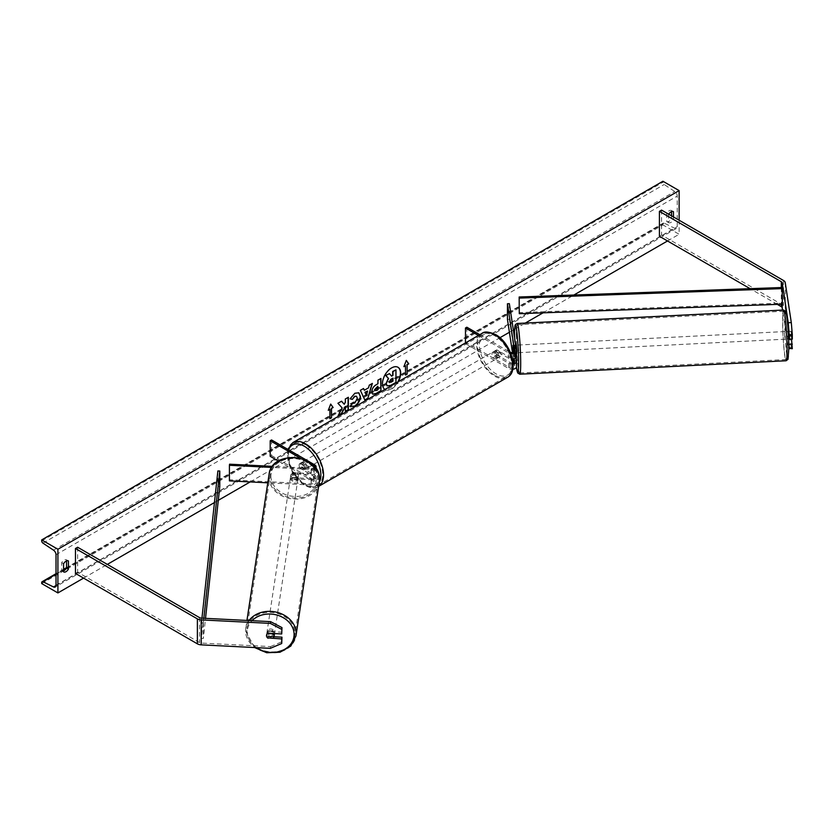 <?xml version="1.0" encoding="UTF-8"?>
<svg xmlns="http://www.w3.org/2000/svg" width="834" height="834" viewBox="0 0 834 834"><rect width="100%" height="100%" fill="white"/><g stroke="black" fill="none" stroke-linecap="round" stroke-linejoin="round"><path stroke-width="0.63" stroke-dasharray="4.17 3.13" d="M515.975 357.63L514.714 346.819L516.507 356.139L516.507 350.833M512.941 345.297L514.849 345.203M509.355 303.659L509.355 319.255L516.507 366.428L516.507 361.132M478.435 335.466L508.698 352.938L508.698 358.245A4.587 2.648 0 0 0 512.493 358.995M508.698 352.938A4.587 2.648 0 0 0 510.888 353.647M479.779 334.684L510.043 352.156A2.669 1.543 0 0 0 510.345 352.313M513.066 362.759A2.669 1.543 180 0 1 510.043 362.456L496.814 354.815A3.816 2.21 60 0 1 496.522 349.946A3.816 2.21 60 0 1 496.814 349.821L510.043 357.463A2.669 1.543 0 0 0 512.962 357.796A2.669 1.543 0 0 0 514.609 356.368A2.669 1.543 0 0 0 514.599 356.233L513.973 352.073M507.447 319.349L509.355 319.255M465.476 342.941L465.476 343.587L466.832 342.805L510.043 367.752A2.669 1.543 0 0 0 512.962 368.086A2.669 1.543 0 0 0 514.609 366.658A2.669 1.543 0 0 0 514.599 366.522L513.973 362.363M513.442 358.87L512.483 352.573M513.264 352.407L514.213 358.662M465.476 343.587L508.698 368.534A4.587 2.648 0 0 0 512.754 369.264M466.832 327.209L466.832 342.805M508.698 358.245L495.459 350.603A3.816 2.21 -120 0 0 495.167 350.718A3.816 2.21 -120 0 0 495.459 355.586L508.698 363.228L508.698 368.534M513.15 363.916A4.587 2.648 180 0 1 508.698 363.228M496.814 349.821L495.459 350.603M496.814 354.815L495.459 355.586M512.993 350.28L514.849 350.197M788.62 340.105L788.057 331.4L791.101 331.244L792.3 339.157M791.549 339.198L791.101 331.244M792.3 348.727L791.299 347.538L788.255 347.695L782.553 310.071M788.255 347.695L788.787 348.32M788.057 331.4L788.286 332.902M791.299 347.538L785.253 307.631A6.109 3.524 0 0 0 783.491 305.442L661.571 235.052L659.413 236.293M777.34 304.379L750.11 288.668M661.571 210.095L661.571 235.052M788.057 336.394L791.101 336.238M274 636.769L268.277 636.488A3.816 3.107 8.6 0 1 266.755 633.913A3.816 3.107 8.6 0 1 266.786 633.527A3.816 3.107 8.6 0 1 268.277 631.494L281.975 632.182M268.277 636.488L268.058 637.927M270.299 648.341L270.56 646.579L201.432 643.087A3.055 1.762 180 0 1 199.545 642.576L77.625 572.187L75.467 573.438M270.56 646.579L281.975 641.753M77.625 547.24L77.625 572.187M268.277 631.494L268.016 633.246M292.348 477.642L311.291 478.601A2.669 1.543 0 0 0 314.199 477.069A2.669 1.543 0 0 0 313.417 475.974L300.177 468.333A3.816 2.21 60 0 1 299.896 463.464A3.816 2.21 60 0 1 300.177 463.339L313.417 470.981A2.669 1.543 180 0 1 314.199 472.075A2.669 1.543 180 0 1 311.291 473.618L292.348 472.659A3.816 3.107 -171.4 0 0 290.858 474.692A3.816 3.107 -171.4 0 0 290.826 475.078A3.816 3.107 -171.4 0 0 292.348 477.642L292.181 478.747A3.816 3.107 8.6 0 1 290.659 476.172A3.816 3.107 8.6 0 1 290.691 475.797A3.816 3.107 8.6 0 1 292.181 473.754L311.124 474.713A4.587 2.648 180 0 0 316.107 472.075A4.587 2.648 180 0 0 314.762 470.209L301.533 462.568A3.816 2.21 -120 0 0 301.241 462.682A3.816 2.21 -120 0 0 301.533 467.551L314.762 475.192L314.762 480.499A4.587 2.648 180 0 1 316.107 482.365A4.587 2.648 180 0 1 311.124 485.002L267.797 482.813M314.762 475.192A4.587 2.648 0 0 1 316.107 477.069A4.587 2.648 0 0 1 311.124 479.706L292.181 478.747M315.544 468.041A4.587 2.648 180 0 1 311.124 469.406L271.79 467.426M300.48 458.21L313.417 465.685A2.669 1.543 180 0 1 314.199 466.769A2.669 1.543 180 0 1 311.291 468.312L272.541 466.352M229.579 464.184L229.413 480.874M278.42 461.077L313.417 481.281A2.669 1.543 180 0 1 314.199 482.365A2.669 1.543 180 0 1 311.291 483.908L229.579 479.779M271.55 439.956L271.55 455.552L270.206 456.323M271.55 455.552L314.762 480.499M292.348 472.659L292.181 473.754M300.177 463.339L301.533 462.568M300.177 468.333L301.533 467.551M496.001 351.531A3.816 2.21 -120 0 0 494.093 351.343A3.816 2.21 -120 0 0 493.509 354.408A3.816 2.21 -120 0 0 496.001 357.776A3.816 2.21 -120 0 0 497.908 357.963A3.816 2.21 -120 0 0 498.492 354.898A3.816 2.21 -120 0 0 496.001 351.531M496.501 349.957L494.885 350.895A3.816 2.21 60 0 1 494.896 350.874A3.816 2.21 60 0 1 496.814 351.072A3.816 2.21 60 0 1 498.742 353.116L500.358 352.177A3.816 2.21 -120 0 1 500.358 356.545L498.742 357.484A3.816 2.21 60 0 1 498.722 357.494A3.816 2.21 60 0 1 496.814 357.306A3.816 2.21 60 0 1 494.885 355.253L496.501 354.325A3.816 2.21 -120 0 1 496.501 349.957L500.358 352.177M500.358 356.545L496.501 354.325M304.233 462.255A3.816 2.21 -120 0 0 302.325 462.067A3.816 2.21 -120 0 0 301.741 465.122A3.816 2.21 -120 0 0 304.233 468.489A3.816 2.21 -120 0 0 306.141 468.677A3.816 2.21 -120 0 0 306.724 465.622A3.816 2.21 -120 0 0 304.233 462.255M299.875 463.475L301.491 462.536A3.816 2.21 60 0 1 301.512 462.526A3.816 2.21 60 0 1 303.42 462.724A3.816 2.21 60 0 1 305.348 464.767L303.732 465.706A3.816 2.21 -120 0 1 303.732 470.074L305.348 469.135A3.816 2.21 60 0 1 305.327 469.146A3.816 2.21 60 0 1 303.42 468.958A3.816 2.21 60 0 1 301.491 466.904L299.875 467.843A3.816 2.21 -120 0 1 299.875 463.475L303.732 465.706M303.732 470.074L299.875 467.843M494.885 355.253L498.742 357.484L497.908 357.963M498.742 353.116L494.885 350.895M305.348 464.767L301.491 462.536M301.491 466.904L305.348 469.135L306.141 468.677M305.588 467.707A3.816 2.21 -120 0 0 307.496 467.895A3.816 2.21 -120 0 0 308.08 464.84A3.816 2.21 -120 0 0 305.588 461.473A3.816 2.21 -120 0 0 303.67 461.285A3.816 2.21 -120 0 0 303.086 464.34A3.816 2.21 -120 0 0 305.588 467.707M494.645 352.313A3.816 2.21 60 0 1 497.147 355.68A3.816 2.21 60 0 1 496.564 358.745A3.816 2.21 60 0 1 494.645 358.557A3.816 2.21 60 0 1 492.154 355.19A3.816 2.21 60 0 1 492.738 352.125A3.816 2.21 60 0 1 494.645 352.313M494.645 375.175A24.176 13.959 60 0 1 478.852 353.866A24.176 13.959 60 0 1 482.563 334.497A24.176 13.959 60 0 1 494.645 335.695A24.176 13.959 60 0 1 510.45 356.994A24.176 13.959 60 0 1 506.738 376.374A24.176 13.959 60 0 1 494.645 375.175M305.588 444.845A24.176 13.959 -120 0 0 293.495 443.646A24.176 13.959 -120 0 0 289.784 463.026A24.176 13.959 -120 0 0 305.588 484.335A24.176 13.959 -120 0 0 317.671 485.534A24.176 13.959 -120 0 0 321.382 466.154A24.176 13.959 -120 0 0 305.588 444.845M786.399 333.089L786.931 339.104L786.399 333.089M787.64 331.484L788.109 334.622L787.682 331.421L791.059 331.307L791.539 338.812L791.539 334.444L788.537 334.601M791.059 331.307L791.539 334.444M787.64 335.852L788.067 339.052L787.64 335.852L791.059 335.675M791.539 338.812L789.193 338.927M512.952 345.359L515.183 345.245L515.662 348.383L515.235 345.182L516.371 345.12L516.757 352.751L515.62 352.813L515.183 349.613L515.62 352.813M515.662 348.383L513.431 348.497M515.662 352.751L513.379 352.865L513.452 352.344M515.183 349.613L512.9 349.727M518.8 351.041L518.279 345.026L518.8 351.041M784.502 333.193L785.023 339.198L784.502 333.193M786.942 349.29A24.176 1.72 87.1 0 1 786.055 359.537A24.176 1.72 87.1 0 1 783.866 346.548A24.176 1.72 87.1 0 1 782.73 321.476A24.176 1.72 87.1 0 1 783.616 311.238A24.176 1.72 87.1 0 1 785.795 324.228A24.176 1.72 87.1 0 1 786.942 349.29M516.361 334.934A24.176 1.72 -92.9 0 0 517.497 359.996A24.176 1.72 -92.9 0 0 519.686 372.986A24.176 1.72 -92.9 0 0 520.572 362.748A24.176 1.72 -92.9 0 0 519.436 337.687A24.176 1.72 -92.9 0 0 517.247 324.697A24.176 1.72 -92.9 0 0 516.361 334.934M397.891 367.221A12.885 7.433 120 0 0 397.755 367.137A12.885 7.433 120 0 0 391.313 367.773A12.885 7.433 120 0 0 382.9 379.126A12.885 7.433 120 0 0 384.87 389.447A12.885 7.433 120 0 0 391.313 388.811A12.885 7.433 120 0 0 397.724 382.066M384.912 389.457A12.885 7.433 120 0 0 385.141 389.603A12.885 7.433 120 0 0 391.584 388.967A12.885 7.433 120 0 0 398.256 381.753M679.126 220.239L679.126 234.271L662.915 224.919L662.915 223.939A1.908 1.105 60 0 1 663.311 223.064A1.908 1.105 60 0 1 664.166 223.105L674.737 228.297A3.816 2.21 -120 0 0 676.447 228.38A3.816 2.21 -120 0 0 677.239 226.629L677.239 196.063A3.816 2.21 -120 0 0 674.737 191.507L664.166 184.502A1.908 1.105 60 0 1 662.915 182.219L662.915 181.249M83.567 578.118L107.336 564.389M214.453 502.548L218.289 500.327M250.169 481.927L499.941 337.718M509.407 332.255L513.337 329.983M514.651 329.232L525.337 323.06M543.049 312.833L573.896 295.017M667.513 240.974L679.126 234.271M668.732 214.234A4.775 2.752 120 0 0 668.587 214.463L668.587 222.574A4.775 2.752 120 0 0 668.639 222.605A4.775 2.752 120 0 0 673.455 219.769L673.455 216.965M63.582 570.831A4.775 2.752 -60 0 1 61.726 570.81A4.775 2.752 -60 0 1 61.685 570.79L61.685 562.679A4.775 2.752 -60 0 1 64.114 560.083A4.775 2.752 -60 0 1 66.501 559.843A4.775 2.752 -60 0 1 66.553 559.864L66.553 560.907M61.685 562.679L63.582 563.763M671.558 211.607L671.558 210.564A4.775 2.752 120 0 0 671.516 210.543A4.775 2.752 120 0 0 669.129 210.783A4.775 2.752 120 0 0 666.7 213.379L668.587 214.463M666.7 213.379L666.7 221.479A4.775 2.752 120 0 0 666.741 221.51A4.775 2.752 120 0 0 671.558 218.675L671.558 215.87M41.7 583.571L662.915 224.919M671.558 210.564L673.361 211.607M671.558 218.675L673.455 219.769M666.7 221.479L668.587 222.574M61.685 570.79L63.582 571.874M66.553 559.864L68.357 560.907M389.197 373.486L391.469 375.957M395.691 369.733L395.691 382.233L390.573 385.193L387.341 386.038M405.251 365.573L405.251 374.925M406.273 360.549L403.896 366.658M328.429 409.921L330.702 404.063M329.618 409.233L329.889 418.741M341.46 401.248L337.676 403.124L342.18 407.951M341.909 407.795L338.093 415.676M348.08 397.432L345.088 398.84L345.359 402.228M345.088 402.071L343.994 404.115M345.088 406.262L345.359 411.475M372.683 394.138L371.547 391.626C371.756 388.54 373.309 386.142 376.197 384.443L377.948 383.744M377.677 383.588L377.948 380.179M377.677 380.033L380.94 378.459M375.06 390.739L377.677 389.603L377.677 386.298M350.134 398.756L354.606 393.095L358.714 392.751M349.905 406.189L352.428 403.031M356.389 396.213L357.088 398.183L354.513 402.968L352.396 403.062M364.062 390.103L368.513 387.841M368.242 387.685L369.274 385.193M369.003 385.037L372.371 383.411M364.656 400.028L360.361 390.343M360.09 390.187L363.551 388.498M366.116 395.118L367.325 390.896M392.689 378.282L390.708 379.116L389.103 381.524L389.572 382.431M274.49 633.579A3.816 3.107 -171.4 0 0 274.501 633.413A3.816 3.107 -171.4 0 0 270.925 630.129A3.816 3.107 -171.4 0 0 266.922 632.652A3.816 3.107 -171.4 0 0 266.89 633.037A3.816 3.107 -171.4 0 0 270.226 636.3A3.816 3.107 -171.4 0 0 274.386 634.174M273.01 638.177L273.312 636.206L267.881 635.925A3.816 3.107 -171.4 0 0 273.312 636.206M267.881 635.925L267.578 637.906M267.578 633.538L267.881 631.567L273.312 631.838A3.816 3.107 -171.4 0 0 267.881 631.567M273.312 631.838L273.062 633.506M290.524 477.048A3.816 3.107 -171.4 0 0 294.1 480.342A3.816 3.107 -171.4 0 0 298.103 477.819A3.816 3.107 -171.4 0 0 298.134 477.434A3.816 3.107 -171.4 0 0 294.569 474.139A3.816 3.107 -171.4 0 0 290.555 476.673A3.816 3.107 -171.4 0 0 290.524 477.048M291.712 474.265L297.144 474.536A3.816 3.107 -171.4 0 0 291.712 474.265L291.91 472.951A3.816 3.107 -171.4 0 0 290.858 474.692A3.816 3.107 -171.4 0 0 290.826 475.078A3.816 3.107 -171.4 0 0 291.91 477.309L291.712 478.633A3.816 3.107 -171.4 0 0 297.144 478.904L291.712 478.633M298.103 477.819L298.405 475.839A3.816 3.107 -171.4 0 1 297.352 477.59L297.144 478.904M298.405 475.839A3.816 3.107 -171.4 0 0 298.436 475.463A3.816 3.107 -171.4 0 0 297.352 473.222L297.144 474.536M291.91 472.951L297.352 473.222M297.352 477.59L291.91 477.309M290.357 478.153A3.816 3.107 -171.4 0 0 293.933 481.447A3.816 3.107 -171.4 0 0 297.936 478.914A3.816 3.107 -171.4 0 0 297.967 478.539A3.816 3.107 -171.4 0 0 294.402 475.244A3.816 3.107 -171.4 0 0 290.388 477.767A3.816 3.107 -171.4 0 0 290.357 478.153M274.667 632.318A3.816 3.107 8.6 0 1 274.636 632.704A3.816 3.107 8.6 0 1 270.623 635.227A3.816 3.107 8.6 0 1 267.057 631.932A3.816 3.107 8.6 0 1 267.089 631.557A3.816 3.107 8.6 0 1 271.092 629.024A3.816 3.107 8.6 0 1 274.667 632.318M294.944 633.34A24.176 19.672 8.6 0 1 294.767 635.748A24.176 19.672 8.6 0 1 269.382 651.761A24.176 19.672 8.6 0 1 246.77 630.911A24.176 19.672 8.6 0 1 246.958 628.502A24.176 19.672 8.6 0 1 272.332 612.5A24.176 19.672 8.6 0 1 294.944 633.34M318.254 479.56A24.176 19.672 -171.4 0 0 295.643 458.71A24.176 19.672 -171.4 0 0 270.258 474.723A24.176 19.672 -171.4 0 0 270.08 477.121A24.176 19.672 -171.4 0 0 292.692 497.971A24.176 19.672 -171.4 0 0 318.067 481.969A24.176 19.672 -171.4 0 0 318.254 479.56M782.209 304.202L782.209 287.511L782.209 303.107L519.165 312.594M782.209 303.107L782.323 304.202M217.872 470.949L217.872 486.535L201.432 638.406L203.34 638.479L205.518 618.338M201.432 638.406L201.943 618.161M219.78 486.608L217.872 486.535M201.432 622.81L203.34 622.883L203.84 618.255M203.34 622.883L203.34 638.479M510.043 352.156L510.043 357.463M514.599 351.197L514.599 356.233M514.599 361.497L514.599 366.522M510.043 362.456L510.043 367.752M781.322 287.542L781.322 304.243M783.491 280.485L783.491 305.442M785.253 282.674L785.253 307.631M201.432 618.14L201.432 643.087M199.545 617.629L199.545 642.576M311.124 479.706L311.124 485.002M311.124 469.406L311.124 474.713M314.762 464.903L314.762 470.209M311.291 468.312L311.291 473.618M313.417 465.685L313.417 470.981M311.291 478.601L311.291 483.908M313.417 475.974L313.417 481.281M496.001 335.476A23.488 13.563 60 0 1 512.608 364.249A23.488 13.563 60 0 1 496.001 373.83A23.488 13.563 60 0 1 479.394 345.067A23.488 13.563 60 0 1 496.001 335.476M481.948 333.433A25.406 14.668 -120 0 0 478.059 353.793A25.406 14.668 -120 0 0 494.645 376.176A25.406 14.668 -120 0 0 507.353 377.437M287.845 449.359L290.513 469.125L304.629 485.43C311.374 488.39 315.93 488.776 318.286 486.587L318.64 486.389A25.406 14.668 60 0 1 318.286 486.587A25.406 14.668 60 0 1 305.588 485.336A25.406 14.668 60 0 1 288.991 462.943A25.406 14.668 60 0 1 292.88 442.593M288.616 449.807A23.488 13.563 -120 0 0 304.233 484.554A23.488 13.563 -120 0 0 319.276 482.198M788.787 348.8A23.488 1.668 87.1 0 1 786.733 354.471A23.488 1.668 87.1 0 1 784.69 321.778A23.488 1.668 87.1 0 1 784.877 314.95M783.553 310.019A25.406 1.804 -92.9 0 0 782.615 320.777A25.406 1.804 -92.9 0 0 783.814 347.111A25.406 1.804 -92.9 0 0 786.118 360.757M519.749 374.205A25.406 1.804 87.1 0 1 517.455 360.569A25.406 1.804 87.1 0 1 516.256 334.236A25.406 1.804 87.1 0 1 517.184 323.477M514.536 337.853A23.488 1.668 -92.9 0 0 516.434 367.179M56.014 585.291L677.239 226.629M56.014 554.725L677.239 196.063M41.7 582.601L662.915 223.939M41.7 540.88L662.915 182.219M42.951 543.153L664.166 184.502M53.512 550.169L674.737 191.507M56.003 585.52L674.737 228.297M56.014 574.219L63.582 569.862M66.407 568.225L664.166 223.105M256.309 647.632A23.488 19.109 8.6 0 1 247.291 632.047A23.488 19.109 8.6 0 1 252.045 620.694M249.022 620.538A25.406 20.662 -171.4 0 0 245.749 628.325A25.406 20.662 -171.4 0 0 245.561 630.848A25.406 20.662 -171.4 0 0 269.309 652.751A25.406 20.662 -171.4 0 0 295.976 635.935M319.276 482.146A25.406 20.662 8.6 0 1 292.609 498.961A25.406 20.662 8.6 0 1 268.861 477.069A25.406 20.662 8.6 0 1 269.048 474.536M270.925 476.058A23.488 19.109 -171.4 0 0 294.329 496.428A23.488 19.109 -171.4 0 0 317.733 478.424A23.488 19.109 -171.4 0 0 294.329 458.064A23.488 19.109 -171.4 0 0 270.925 476.058M254.61 647.549L245.55 630.942L246.937 620.433M514.609 356.368L514.609 351.072M514.609 361.362L514.609 366.658M496.522 349.946L495.167 350.718M266.786 633.527L266.922 632.652M316.107 468.844L316.107 472.075M314.199 472.075L314.199 466.769M314.199 477.069L314.199 482.365M316.107 477.069L316.107 482.365M290.555 476.673L290.691 475.797M299.896 463.464L301.241 462.682M494.896 350.874L494.093 351.343M302.325 462.067L301.512 462.526M307.496 467.895L496.564 358.745M293.495 443.646L482.563 334.497M317.671 485.534L506.738 376.374M303.67 461.285L492.738 352.125M786.545 331.473L787.682 331.421M788.067 339.052L786.931 339.104M514.526 337.801L516.423 367.2M518.279 345.026L784.638 331.578M519.686 372.986L786.055 359.537M517.247 324.697L783.616 311.238M518.665 352.657L785.023 339.198M676.447 228.38L55.221 587.032M663.311 223.064L66.553 567.61M63.582 569.32L56.014 573.688M671.516 210.543L673.413 211.638M668.639 222.605L666.741 221.51M61.726 570.81L63.624 571.905M66.501 559.843L68.398 560.938M297.936 478.914L274.636 632.704M270.258 474.723L246.958 628.502M318.067 481.969L294.767 635.748M290.388 477.767L267.089 631.557"/><path stroke-width="1.25" d="M513.973 352.073L512.941 345.297L513.264 352.407M510.888 353.647A4.587 2.648 0 0 0 516.517 351.072A4.587 2.648 0 0 0 516.507 350.833L509.355 303.659L507.447 303.753L507.447 319.349L512.483 352.573M513.15 363.916A4.587 2.648 180 0 0 516.517 361.362A4.587 2.648 180 0 0 516.507 361.132L515.975 357.63M512.493 358.995A4.587 2.648 0 0 0 516.517 356.368A4.587 2.648 0 0 0 516.507 356.139M510.345 352.313A2.669 1.543 0 0 0 513.139 352.448A2.669 1.543 0 0 0 514.609 351.072A2.669 1.543 0 0 0 514.599 350.937L507.447 303.753M513.973 362.363L513.442 358.87M514.213 358.662L514.599 361.226A2.669 1.543 180 0 1 514.609 361.362A2.669 1.543 180 0 1 513.066 362.759M512.754 369.264A4.587 2.648 0 0 0 516.517 366.658A4.587 2.648 0 0 0 516.507 366.428M465.476 342.941L465.476 327.991L466.832 327.209L479.779 334.684M465.476 327.991L478.435 335.466M782.553 310.071L782.209 307.777A3.055 1.762 0 0 0 781.322 306.683L777.34 304.379M788.787 348.32L792.3 348.727L791.549 339.198M788.62 340.105L789.256 348.883M788.286 332.902L789.256 339.313L792.3 339.157L792.3 334.58L789.256 334.736L789.256 339.313M789.256 334.736L788.255 322.737L782.209 282.83A3.055 1.762 0 0 0 781.322 281.736L659.413 211.346L659.413 236.293L750.11 288.668M788.255 322.737L791.299 322.581L785.253 282.674A6.109 3.524 0 0 0 783.491 280.485L661.571 210.095L659.413 211.346M789.256 344.296L792.3 344.15M791.299 322.581L792.3 334.58M268.016 638.239A3.816 3.107 8.6 0 1 266.494 635.664A3.816 3.107 8.6 0 1 266.515 635.289A3.816 3.107 8.6 0 1 268.016 633.246L281.715 633.944L281.975 627.606L270.56 621.632L201.432 618.14A3.055 1.762 180 0 1 199.545 617.629L77.625 547.24L75.467 548.491L75.467 573.438L197.377 643.827A6.109 3.524 180 0 0 201.171 644.849L270.299 648.341L281.715 643.514L281.715 638.938L268.058 637.927M281.975 627.606L281.715 633.944M281.715 643.514L281.975 637.176L274 636.769M270.56 621.632L270.299 623.384L201.171 619.891A6.109 3.524 180 0 1 197.377 618.87L75.467 548.491M281.975 637.176L281.715 638.938M270.299 623.384L281.715 629.368M267.797 482.813L229.413 480.874L229.413 465.278L271.79 467.426M300.48 458.21L270.206 440.727L271.55 439.956L314.762 464.903A4.587 2.648 180 0 1 316.107 466.769A4.587 2.648 180 0 1 315.544 468.041M272.541 466.352L229.579 464.184L229.413 465.278M270.206 440.727L270.206 456.323L278.42 461.077M789.193 338.927L788.578 338.958M515.62 352.813L516.757 352.751L516.903 351.135L516.371 345.12L515.235 345.182M512.952 345.359L513.306 352.396M513.431 348.497L513.452 352.344M512.9 345.359L513.379 348.497M397.724 382.066A12.885 7.433 120 0 0 397.891 367.221M398.256 381.753A12.885 7.433 120 0 0 398.026 367.294A12.885 7.433 120 0 0 391.584 367.93A12.885 7.433 120 0 0 383.233 379.063A12.885 7.433 120 0 0 384.912 389.457M57.911 549.262L57.911 592.932L41.7 583.571L41.7 582.601A1.908 1.105 60 0 1 42.096 581.725A1.908 1.105 60 0 1 42.951 581.767L53.512 586.959A3.816 2.21 -120 0 0 55.221 587.032A3.816 2.21 -120 0 0 56.014 585.291L56.014 554.725A3.816 2.21 -120 0 0 53.512 550.169L42.951 543.153A1.908 1.105 60 0 1 41.7 540.88L41.7 539.911L57.911 549.262L679.126 190.611L679.126 220.239M57.911 592.932L83.567 578.118M107.336 564.389L214.453 502.548M218.289 500.327L250.169 481.927M499.941 337.718L509.407 332.255M513.337 329.983L514.651 329.232M525.337 323.06L543.049 312.833M573.896 295.017L667.513 240.974M352.428 403.031L354.784 403.124L357.359 398.339L356.525 396.286L354.784 396.463L352.344 399.382L350.092 398.829L354.877 393.252L358.849 392.824L360.444 396.525C360.184 400.654 358.286 403.917 354.752 406.304L350.165 406.346L352.646 403.208M350.791 406.825L350.165 406.346M371.818 391.813L371.818 391.782C372.027 388.686 373.58 386.298 376.468 384.599L377.948 383.744L377.948 380.179L380.94 378.459L380.94 390.927L376.311 393.606L372.819 394.232L371.818 391.813M342.18 407.951L338.093 415.676L341.638 413.622L345.359 406.419L345.359 411.475L348.351 409.744L348.351 397.276L345.359 398.996L345.359 402.228L344.265 404.271L341.544 401.206L337.947 403.281L342.18 407.951M673.455 216.965L673.455 211.659A4.775 2.752 120 0 0 673.413 211.638A4.775 2.752 120 0 0 671.026 211.867A4.775 2.752 120 0 0 668.732 214.234M68.44 560.959L68.44 569.069A4.775 2.752 -60 0 1 63.624 571.905A4.775 2.752 -60 0 1 63.582 571.874L63.582 563.763A4.775 2.752 -60 0 1 66.011 561.167A4.775 2.752 -60 0 1 68.398 560.938A4.775 2.752 -60 0 1 68.44 560.959L68.357 560.907M407.138 364.792L408.764 363.853L406.325 360.392L403.896 366.658L405.522 365.73L405.522 375.081L407.138 374.143L407.138 364.792L407.138 374.143M328.273 410.328L330.702 404.063L333.131 407.513L331.515 408.452L331.515 417.813L329.889 418.741L329.889 409.39L328.273 410.328M364.333 390.26L368.513 387.841L369.274 385.193L372.371 383.411L367.794 398.537L364.927 400.184L360.361 390.343L363.551 388.498L364.333 390.26L363.384 388.592M671.558 215.87L671.558 211.607M66.553 560.907L66.553 567.975A4.775 2.752 -60 0 1 63.582 570.831M41.7 539.911L662.915 181.249L679.126 190.611M66.553 567.975L68.44 569.069M386.09 383.515L388.31 378.355L385.725 375.488L389.468 373.642L391.646 376.165L392.96 375.404L392.96 371.62L395.962 369.889L395.962 382.389L390.844 385.35L387.018 385.85L386.09 383.515L388.581 378.511L385.996 375.644M389.468 373.642L385.725 375.488M391.469 375.957L392.689 375.248L392.689 371.464L395.962 369.889M387.07 385.881L386.361 383.671M406.867 373.986L405.522 374.768M404.052 366.262L405.522 365.73M406.867 364.635L408.764 363.853M408.493 363.697L406.273 360.549M330.65 404.209L333.131 407.513M332.86 407.357L331.515 408.452M331.244 408.295L331.515 417.813M329.889 418.428L331.244 417.657M328.429 409.921L329.889 409.39M341.46 401.248L344.265 404.271M345.359 411.162L348.351 409.744M348.08 409.588L348.08 397.432M338.323 415.228L341.367 413.466L345.359 406.419M380.669 378.615L380.94 390.927M380.669 390.771L376.04 393.45L372.683 394.138M377.948 386.455L374.82 389.885L376.541 390.562L377.948 389.759L377.677 386.298L374.549 389.728L375.06 390.739M374.549 389.77L374.904 390.677M358.714 392.751L360.184 396.369C359.913 400.497 358.015 403.76 354.481 406.148L349.905 406.189M356.389 396.213L354.513 396.306L352.344 399.382M352.073 399.225L350.134 398.756M371.985 383.63L367.794 398.537M367.523 398.381L364.812 399.945M367.596 391.052L364.917 392.282L366.387 395.274L367.596 391.052L365.188 392.439L366.387 395.274M389.374 381.711L391 382.253L392.96 381.128L392.96 378.125L390.979 379.262L389.374 381.68L389.697 382.525M389.103 381.555L390.729 382.097L392.96 381.128M392.689 380.971L392.689 378.282M274.386 634.174A3.816 3.107 -171.4 0 0 274.469 633.798A3.816 3.107 -171.4 0 0 274.49 633.579M266.494 635.664A3.816 3.107 -171.4 0 0 267.578 637.906L273.01 638.177A3.816 3.107 -171.4 0 0 274.073 636.436A3.816 3.107 -171.4 0 0 274.105 636.05A3.816 3.107 -171.4 0 0 273.01 633.819L267.578 633.538A3.816 3.107 -171.4 0 0 266.515 635.289A3.816 3.107 -171.4 0 0 266.494 635.664M782.209 282.83L782.209 287.511L519.165 296.998L519.28 313.688L519.165 296.998M782.209 287.511L782.323 304.202L519.28 313.688M782.323 288.606L519.28 298.092M201.943 618.161L217.872 470.949L219.78 471.012L219.78 486.608L205.518 618.338M203.84 618.255L219.78 471.012M782.209 304.202L782.209 307.777M781.322 281.736L781.322 287.542M781.322 304.243L781.322 306.683M197.377 618.87L197.377 643.827M201.171 619.891L201.171 644.849M481.948 333.433C484.304 331.244 488.86 331.63 495.604 334.601C510.7 342.607 519.697 371.026 507.353 377.437A25.406 14.668 -120 0 0 511.242 357.077A25.406 14.668 -120 0 0 494.645 334.695A25.406 14.668 -120 0 0 481.948 333.433L292.88 442.593A25.406 14.668 60 0 1 305.588 443.855A25.406 14.668 60 0 1 322.08 465.904A25.406 14.668 60 0 1 318.64 486.368M319.276 482.198A23.488 13.563 -120 0 0 304.233 446.19A23.488 13.563 -120 0 0 288.616 449.807M784.877 314.95A23.488 1.668 87.1 0 1 787.181 319.474A23.488 1.668 87.1 0 1 788.787 348.8M787.046 349.999A25.406 1.804 -92.9 0 0 785.847 323.665A25.406 1.804 -92.9 0 0 783.553 310.019L785.638 311.374C786.149 308.549 788.922 331.432 788.787 348.893L788.026 359.277L786.118 360.757A25.406 1.804 -92.9 0 0 787.046 349.999M783.553 310.019L517.184 323.477A25.406 1.804 87.1 0 1 519.488 337.124A25.406 1.804 87.1 0 1 520.687 363.447A25.406 1.804 87.1 0 1 519.749 374.205L786.118 360.757M516.434 367.179A23.488 1.668 -92.9 0 0 518.612 362.446A23.488 1.668 -92.9 0 0 516.569 329.753A23.488 1.668 -92.9 0 0 514.515 335.424A23.488 1.668 -92.9 0 0 514.536 337.853M53.512 586.959L56.003 585.52M42.951 581.767L56.014 574.219M63.582 569.862L66.407 568.225M252.045 620.694A23.488 19.109 8.6 0 1 278.149 615.419A23.488 19.109 8.6 0 1 294.1 634.403A23.488 19.109 8.6 0 1 280.964 650.979A23.488 19.109 8.6 0 1 256.309 647.632M254.61 647.549L266.734 652.741L280.005 652.23L290.774 646.1L295.976 635.935A25.406 20.662 -171.4 0 0 296.164 633.402A25.406 20.662 -171.4 0 0 277.482 612.448A25.406 20.662 -171.4 0 0 249.022 620.538M246.937 620.433L269.048 474.536A25.406 20.662 8.6 0 1 295.716 457.72A25.406 20.662 8.6 0 1 319.464 479.623A25.406 20.662 8.6 0 1 319.276 482.146L295.976 635.935M516.517 356.368L516.517 351.072M516.517 361.362L516.517 366.658M316.107 466.769L316.107 468.844M507.353 377.437L318.286 486.587M287.845 449.359L292.88 442.593M517.184 323.477L515.516 324.478C515.308 326.136 514.797 321.778 514.515 335.331L514.526 337.801M516.423 367.2L517.706 372.954L519.749 374.205M66.553 567.61L63.582 569.32M56.014 573.688L42.096 581.725M269.048 474.536C271.519 449.046 320.902 454.019 319.474 479.529L319.276 482.146M274.469 633.798L274.073 636.436"/></g></svg>
